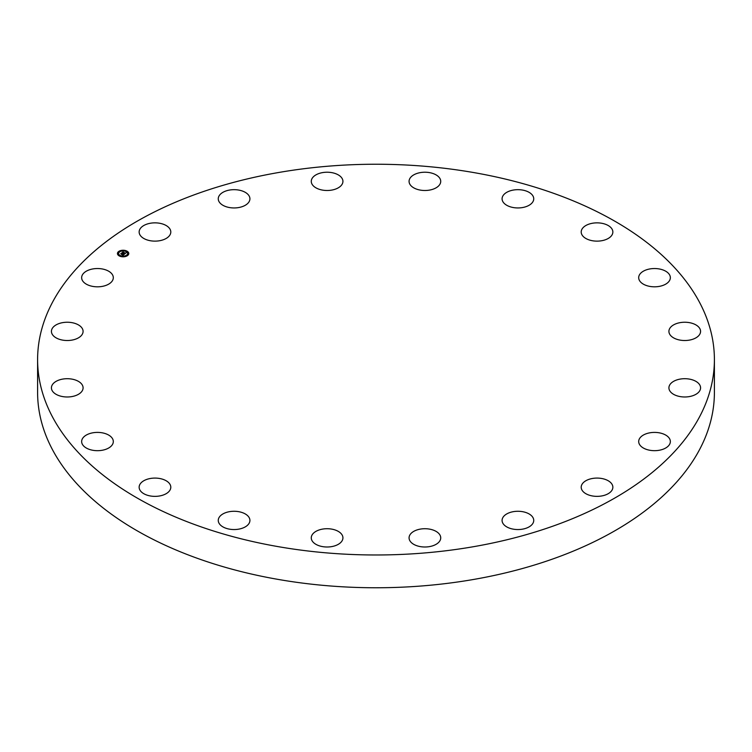 <?xml version="1.0" encoding="UTF-8"?>
<svg xmlns="http://www.w3.org/2000/svg" width="752" height="752" viewBox="0 0 752 752"><rect width="100%" height="100%" fill="white"/><g stroke="black" fill="none" stroke-linecap="round" stroke-linejoin="round"><path stroke-width="1.13" d="M170.159 484.645A15.83 9.137 180 0 1 170.798 487.221A15.83 9.137 180 0 1 157.215 496.273A15.83 9.137 180 0 1 139.778 489.796A15.83 9.137 180 0 1 139.139 487.221A15.83 9.137 180 0 1 152.712 478.178A15.83 9.137 180 0 1 170.159 484.645M714.4 359.606L714.4 392.394A338.4 195.37 180 0 1 471.269 579.858A338.4 195.37 180 0 1 37.6 392.394L37.6 359.606A338.4 195.37 180 0 1 280.731 172.142A338.4 195.37 180 0 1 714.4 359.606A338.4 195.37 180 0 1 471.269 547.08A338.4 195.37 180 0 1 37.6 359.606M638.692 277.413A15.83 9.137 180 0 1 654.748 268.539A15.83 9.137 180 0 1 670.352 277.676A15.83 9.137 180 0 1 670.342 277.939A15.83 9.137 180 0 1 654.296 286.813A15.83 9.137 180 0 1 638.692 277.676A15.83 9.137 180 0 1 638.692 277.413M82.165 390.918A15.83 9.137 180 0 1 64.559 396.849A15.83 9.137 180 0 1 51.427 387.844A15.83 9.137 180 0 1 52.349 384.77A15.83 9.137 180 0 1 69.964 378.839A15.83 9.137 180 0 1 83.087 387.844A15.83 9.137 180 0 1 82.165 390.918M669.835 328.304A15.83 9.137 180 0 1 687.441 322.373A15.83 9.137 180 0 1 700.573 331.378A15.83 9.137 180 0 1 699.651 334.452A15.83 9.137 180 0 1 682.036 340.383A15.83 9.137 180 0 1 668.913 331.378A15.83 9.137 180 0 1 669.835 328.304M79.797 336.962A15.83 9.137 180 0 1 62.153 340.026A15.83 9.137 180 0 1 51.427 331.378A15.83 9.137 180 0 1 54.727 325.795A15.83 9.137 180 0 1 72.371 322.73A15.83 9.137 180 0 1 83.087 331.378A15.83 9.137 180 0 1 79.797 336.962M672.203 382.26A15.83 9.137 180 0 1 689.847 379.187A15.83 9.137 180 0 1 700.573 387.844A15.83 9.137 180 0 1 697.273 393.428A15.83 9.137 180 0 1 679.629 396.492A15.83 9.137 180 0 1 668.913 387.844A15.83 9.137 180 0 1 672.203 382.26M106.417 285.224A15.83 9.137 180 0 1 90.09 285.76A15.83 9.137 180 0 1 81.648 277.676A15.83 9.137 180 0 1 88.548 270.128A15.83 9.137 180 0 1 104.866 269.592A15.83 9.137 180 0 1 113.308 277.676A15.83 9.137 180 0 1 106.417 285.224M645.583 433.998A15.83 9.137 180 0 1 661.91 433.462A15.83 9.137 180 0 1 670.352 441.546A15.83 9.137 180 0 1 663.452 449.085A15.83 9.137 180 0 1 647.134 449.621A15.83 9.137 180 0 1 638.692 441.546A15.83 9.137 180 0 1 645.583 433.998M159.424 240.762A15.83 9.137 180 0 1 139.139 231.992A15.83 9.137 180 0 1 150.513 223.222A15.83 9.137 180 0 1 170.798 231.992A15.83 9.137 180 0 1 159.424 240.762M592.576 478.451A15.83 9.137 180 0 1 612.861 487.221A15.83 9.137 180 0 1 601.487 495.991A15.83 9.137 180 0 1 581.202 487.221A15.83 9.137 180 0 1 592.576 478.451M233.628 207.947A15.83 9.137 180 0 1 218.259 198.81A15.83 9.137 180 0 1 234.539 189.673A15.83 9.137 180 0 1 249.918 198.81A15.83 9.137 180 0 1 233.628 207.947M518.372 511.275A15.83 9.137 180 0 1 533.741 520.412A15.83 9.137 180 0 1 517.461 529.549A15.83 9.137 180 0 1 502.082 520.412A15.83 9.137 180 0 1 518.372 511.275M321.781 189.965A15.83 9.137 180 0 1 311.272 181.364A15.83 9.137 180 0 1 332.422 172.753A15.83 9.137 180 0 1 342.931 181.364A15.83 9.137 180 0 1 321.781 189.965M430.219 529.248A15.83 9.137 180 0 1 440.728 537.859A15.83 9.137 180 0 1 419.578 546.469A15.83 9.137 180 0 1 409.069 537.859A15.83 9.137 180 0 1 430.219 529.248M415.226 188.592A15.83 9.137 180 0 1 409.069 181.364A15.83 9.137 180 0 1 417.915 173.157A15.83 9.137 180 0 1 434.571 174.126A15.83 9.137 180 0 1 440.728 181.364A15.83 9.137 180 0 1 431.883 189.56A15.83 9.137 180 0 1 415.226 188.592M336.774 530.621A15.83 9.137 180 0 1 342.931 537.859A15.83 9.137 180 0 1 334.085 546.065A15.83 9.137 180 0 1 317.429 545.097A15.83 9.137 180 0 1 311.272 537.859A15.83 9.137 180 0 1 320.117 529.652A15.83 9.137 180 0 1 336.774 530.621M504.846 203.961A15.83 9.137 180 0 1 502.082 198.81A15.83 9.137 180 0 1 513.24 190.077A15.83 9.137 180 0 1 530.978 193.649A15.83 9.137 180 0 1 533.741 198.81A15.83 9.137 180 0 1 522.584 207.543A15.83 9.137 180 0 1 504.846 203.961M247.154 515.252A15.83 9.137 180 0 1 249.918 520.412A15.83 9.137 180 0 1 238.76 529.145A15.83 9.137 180 0 1 221.022 525.573A15.83 9.137 180 0 1 218.259 520.412A15.83 9.137 180 0 1 229.416 511.68A15.83 9.137 180 0 1 247.154 515.252M581.841 234.568A15.83 9.137 180 0 1 581.202 231.992A15.83 9.137 180 0 1 594.785 222.949A15.83 9.137 180 0 1 612.222 229.426A15.83 9.137 180 0 1 612.861 231.992A15.83 9.137 180 0 1 599.288 241.044A15.83 9.137 180 0 1 581.841 234.568M113.308 441.8A15.83 9.137 180 0 1 97.252 450.683A15.83 9.137 180 0 1 81.648 441.546A15.83 9.137 180 0 1 81.658 441.283A15.83 9.137 180 0 1 97.704 432.4A15.83 9.137 180 0 1 113.308 441.546A15.83 9.137 180 0 1 113.308 441.8M126.449 250.877A5.678 3.281 180 0 1 128.789 253.527A5.678 3.281 180 0 1 125.687 256.451A5.678 3.281 180 0 1 119.775 256.178A5.678 3.281 180 0 1 117.434 253.527A5.678 3.281 180 0 1 120.536 250.613A5.678 3.281 180 0 1 126.449 250.877M128.78 253.668A5.678 3.281 0 0 0 126.449 251.159A5.678 3.281 0 0 0 126.439 251.159L125.753 251.159L126.336 251.3M125.96 250.98A5.678 3.281 0 0 0 122.623 250.548M121.974 250.595A5.678 3.281 0 0 0 118.882 251.619M118.666 251.77A5.678 3.281 0 0 0 117.434 253.668M118.647 253.668A4.474 2.585 0 0 0 118.637 253.809A4.474 2.585 0 0 0 120.066 255.708M120.254 256.366L120.47 255.906L119.784 255.906L120.47 255.906A4.474 2.585 0 0 0 120.48 255.896A4.474 2.585 0 0 0 123.572 256.385M124.193 256.319A4.474 2.585 0 0 0 126.891 255.191M126.975 255.107A4.474 2.585 0 0 0 127.586 253.809A4.474 2.585 0 0 0 127.577 253.668M127.013 255.699L127.417 255.088L126.872 255.53L127.332 255.718M118.76 251.948L119.239 252.23M127.878 253.208L128.366 253.208M120.48 255.624A4.474 2.585 180 0 1 118.637 253.527A4.474 2.585 180 0 1 121.081 251.224A4.474 2.585 180 0 1 125.744 251.441A4.474 2.585 180 0 1 127.586 253.527A4.474 2.585 180 0 1 125.142 255.83A4.474 2.585 180 0 1 120.48 255.624M124.484 254.11L124.089 253.687L125.001 253.48L122.473 252.578L123.14 252.042L125.321 253.208L126.214 252.71L124.484 254.11M124.729 253.565L122.134 252.644L122.877 252.052L122.266 252.606L124.719 253.565M124.353 254.214L122.839 255.417L122.473 254.975L123.403 254.561L122.51 254.74L121.674 254.392L122.585 254.063L121.128 253.678L121.843 253.114L124.353 254.214M122.783 253.997L121.523 253.65M123.131 254.787L123.695 254.533L122.755 254.138L123.131 254.787M122.341 254.796L121.467 254.43L122.341 254.796M121.993 254.336L120.734 253.753L121.674 253.076L120.875 253.715L121.993 254.336M123.939 254.543L123.046 253.903M125.236 253.377L122.877 252.531M123.704 256.582L124.249 256.423L123.704 256.582M118.797 251.967L119.342 251.807L118.797 252.249M128.329 252.907L127.774 253.076L128.329 252.907M122.52 250.472L121.974 250.632L122.52 250.472"/></g></svg>
